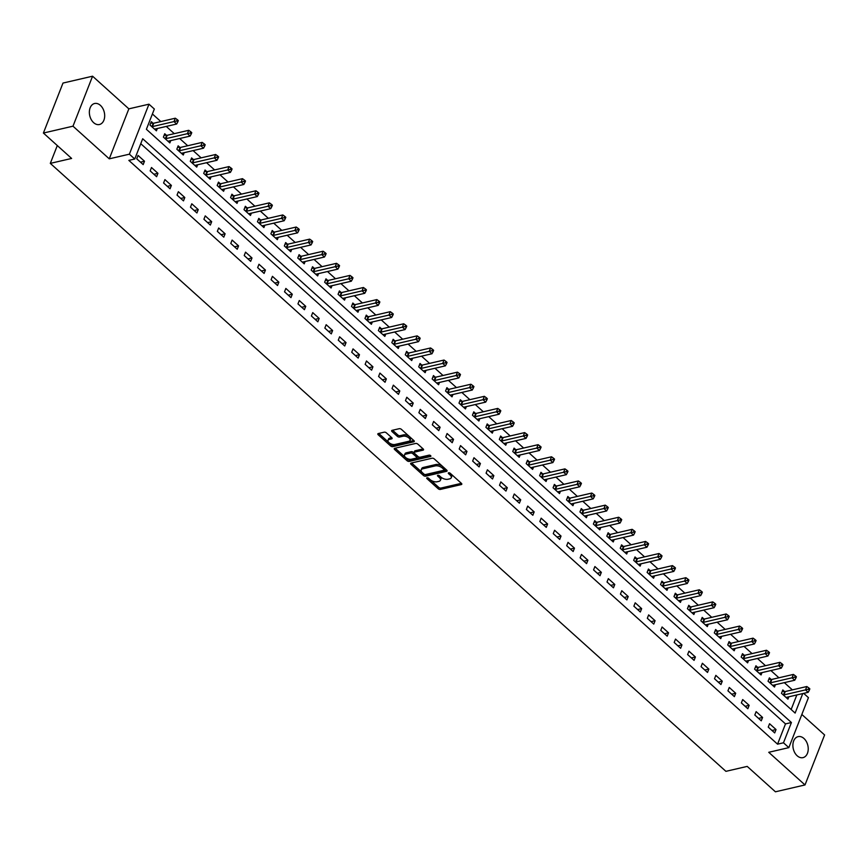 <?xml version="1.0" encoding="UTF-8"?>
<svg xmlns="http://www.w3.org/2000/svg" width="868" height="868" viewBox="0 0 868 868"><rect width="100%" height="100%" fill="white"/><g stroke="black" fill="none" stroke-linecap="round" stroke-linejoin="round"><path stroke-width="1.3" d="M427.056 477.801A1.161 0.586 -158.6 0 0 426.709 478.04A1.161 0.586 -158.6 0 0 426.98 478.648L438.188 488.738A1.649 0.835 -158.6 0 0 440.401 489.422L461.309 484.572A1.649 0.835 -158.6 0 0 461.798 484.225A1.649 0.835 -158.6 0 0 461.418 483.357L450.21 473.266A1.161 0.586 -158.6 0 0 448.658 472.789A1.161 0.586 -158.6 0 0 448.322 473.027A1.161 0.586 -158.6 0 0 448.582 473.646L450.036 474.948A5.295 2.68 -158.6 0 1 451.241 477.736A5.295 2.68 -158.6 0 1 449.689 478.854L447.953 479.255A5.295 2.68 -158.6 0 1 440.857 477.075L439.403 475.772A1.161 0.586 -158.6 0 0 437.852 475.295A1.161 0.586 -158.6 0 0 437.515 475.534A1.161 0.586 -158.6 0 0 437.776 476.141L439.23 477.454A5.295 2.68 -158.6 0 1 440.434 480.243A5.295 2.68 -158.6 0 1 438.893 481.349L437.146 481.751A5.295 2.68 -158.6 0 1 430.051 479.581L428.608 478.268A1.161 0.586 -158.6 0 0 427.056 477.801M93.635 122.659A10.774 7.465 77 0 0 99.451 124.515A10.774 7.465 77 0 0 104.67 116.453A10.774 7.465 77 0 0 100.406 105.364A10.774 7.465 77 0 0 94.59 103.509A10.774 7.465 77 0 0 89.371 111.581A10.774 7.465 77 0 0 93.635 122.659M797.171 755.778A10.774 7.465 77 0 0 802.998 757.634A10.774 7.465 77 0 0 808.216 749.561A10.774 7.465 77 0 0 803.952 738.484A10.774 7.465 77 0 0 798.126 736.628A10.774 7.465 77 0 0 792.907 744.69A10.774 7.465 77 0 0 797.171 755.778M386.39 432.861A1.649 0.835 -158.6 0 0 384.177 432.177L378.307 433.544A1.649 0.835 -158.6 0 0 377.83 433.891A1.649 0.835 -158.6 0 0 378.198 434.759L390.654 445.968A1.649 0.835 -158.6 0 0 392.868 446.64L413.776 441.801A1.649 0.835 -158.6 0 0 414.264 441.454A1.649 0.835 -158.6 0 0 413.884 440.575L401.439 429.378A1.649 0.835 -158.6 0 0 399.215 428.694L392.13 430.333A1.649 0.835 -158.6 0 0 391.652 430.68A1.649 0.835 -158.6 0 0 392.021 431.559L397.36 436.354A1.649 0.835 -158.6 0 0 399.573 437.027L403.088 436.213A4.427 2.246 -158.6 0 1 407.971 437.277A4.427 2.246 -158.6 0 1 410.021 440.369A4.427 2.246 -158.6 0 1 408.73 441.302L394.962 444.481A4.427 2.246 -158.6 0 1 390.079 443.429A4.427 2.246 -158.6 0 1 388.029 440.336A4.427 2.246 -158.6 0 1 389.32 439.403L391.609 438.872A1.649 0.835 -158.6 0 0 392.097 438.524A1.649 0.835 -158.6 0 0 391.718 437.656L386.39 432.861M43.4 133.043L62.995 83.057L92.572 76.2L72.988 126.185L43.4 133.043L71.621 158.443L50.311 163.379L725.908 771.337L747.207 766.401L775.428 791.8L805.005 784.943L768.733 752.296L788.849 747.63L783.479 742.791L777.554 744.169L128.844 160.385L134.757 159.018L129.375 154.178L148.971 104.193L154.341 109.021L146.399 129.289L795.121 713.073L802.77 693.575M72.988 126.185L109.26 158.833L129.375 154.178M411.128 463.067A1.649 0.835 -158.6 0 0 410.64 463.414A1.649 0.835 -158.6 0 0 411.02 464.293L423.465 475.49A1.649 0.835 -158.6 0 0 425.689 476.174L446.597 471.324A1.649 0.835 -158.6 0 0 447.074 470.977A1.649 0.835 -158.6 0 0 446.694 470.109L434.25 458.901A1.649 0.835 -158.6 0 0 432.036 458.228L411.128 463.067M407.059 460.724L394.614 449.526A1.649 0.835 -158.6 0 1 394.235 448.647A1.649 0.835 -158.6 0 1 394.712 448.3L415.62 443.461A1.649 0.835 -158.6 0 1 417.844 444.145L423.172 448.94L415.11 450.763A1.649 0.835 -158.6 0 0 414.633 451.11L414.101 452.467A1.649 0.835 -158.6 0 0 414.481 453.335L418.007 456.514A1.649 0.835 -158.6 0 0 420.231 457.197L429.052 455.157A1.161 0.586 -158.6 0 1 430.333 455.429A1.161 0.586 -158.6 0 1 430.875 456.243A1.161 0.586 -158.6 0 1 430.539 456.481L409.273 461.407A1.649 0.835 -158.6 0 1 407.059 460.724L407.591 459.378L395.168 448.203M423.432 449.223L423.063 450.156A1.649 0.835 -158.6 0 0 423.551 449.808A1.649 0.835 -158.6 0 0 423.172 448.94M423.063 450.156L414.589 452.119A1.649 0.835 -158.6 0 0 414.101 452.467M805.005 784.943L824.6 734.957L801.848 714.472M777.554 744.169L785.497 723.901L140.757 143.697M776.025 729.532L769.569 723.728L768.245 727.113L774.701 732.918L776.025 729.532L771.988 730.476M762.581 717.445L756.136 711.641L754.813 715.015L761.258 720.82L762.581 717.445L758.545 718.379M749.149 705.348L742.693 699.554L741.37 702.928L747.825 708.733L749.149 705.348L745.113 706.292M735.706 693.261L729.261 687.456L727.937 690.83L734.382 696.635L735.706 693.261L731.67 694.194M722.274 681.174L715.829 675.369L714.505 678.743L720.95 684.548L722.274 681.174L718.237 682.107M708.841 669.076L702.386 663.271L701.062 666.657L707.518 672.45L708.841 669.076L704.805 670.009M695.398 656.989L688.953 651.184L687.63 654.559L694.075 660.364L695.398 656.989L691.362 657.922M681.966 644.891L675.51 639.087L674.186 642.472L680.642 648.277L681.966 644.891L677.93 645.835M668.534 632.805L662.078 627L660.754 630.374L667.21 636.179L668.534 632.805L664.487 633.738M655.09 620.707L648.646 614.902L647.322 618.287L653.767 624.092L655.09 620.707L651.054 621.651M641.658 608.62L635.202 602.815L633.879 606.19L640.334 611.994L641.658 608.62L637.622 609.553M628.215 596.533L621.77 590.728L620.446 594.103L626.891 599.907L628.215 596.533L624.179 597.466M614.783 584.435L608.327 578.63L607.014 582.005L613.459 587.81L614.783 584.435L610.746 585.368M601.35 572.348L594.895 566.544L593.571 569.918L600.027 575.723L601.35 572.348L597.303 573.281M587.907 560.251L581.462 554.446L580.139 557.831L586.584 563.636L587.907 560.251L583.871 561.184M574.475 548.164L568.019 542.359L566.695 545.733L573.151 551.538L574.475 548.164L570.439 549.097M561.032 536.066L554.587 530.261L553.263 533.646L559.708 539.451L561.032 536.066L556.996 537.01M547.599 523.979L541.155 518.174L539.831 521.549L546.276 527.353L547.599 523.979L543.563 524.912M534.167 511.892L527.711 506.087L526.388 509.462L532.844 515.266L534.167 511.892L530.12 512.825M520.724 499.794L514.279 493.99L512.955 497.364L519.4 503.169L520.724 499.794L516.688 500.727M507.292 487.707L500.836 481.903L499.512 485.277L505.968 491.082L507.292 487.707L503.256 488.641M493.849 475.61L487.404 469.805L486.08 473.19L492.525 478.984L493.849 475.61L489.812 476.543M480.416 463.523L473.971 457.718L472.648 461.092L479.093 466.897L480.416 463.523L476.38 464.456M466.984 451.425L460.528 445.62L459.205 449.006L465.66 454.81L466.984 451.425L462.937 452.369M453.541 439.338L447.096 433.533L445.772 436.908L452.217 442.713L453.541 439.338L449.505 440.271M440.109 427.24L433.653 421.447L432.329 424.821L438.785 430.626L440.109 427.24L436.072 428.184M426.665 415.154L420.221 409.349L418.897 412.723L425.342 418.528L426.665 415.154L422.629 416.087M413.233 403.067L406.788 397.262L405.464 400.636L411.909 406.441L413.233 403.067L409.197 404M399.801 390.969L393.345 385.164L392.021 388.549L398.477 394.343L399.801 390.969L395.754 391.902M386.358 378.882L379.913 373.077L378.589 376.452L385.034 382.256L386.358 378.882L382.321 379.815M372.925 366.784L366.47 360.979L365.146 364.365L371.602 370.169L372.925 366.784L368.889 367.728M359.482 354.697L353.037 348.893L351.714 352.267L358.159 358.072L359.482 354.697L355.446 355.63M346.05 342.6L339.605 336.795L338.281 340.18L344.726 345.985L346.05 342.6L342.014 343.544M332.618 330.513L326.162 324.708L324.838 328.082L331.294 333.887L332.618 330.513L328.581 331.446M319.174 318.426L312.73 312.621L311.406 315.995L317.851 321.8L319.174 318.426L315.138 319.359M305.742 306.328L299.286 300.523L297.963 303.898L304.418 309.702L305.742 306.328L301.706 307.261M292.299 294.241L285.854 288.436L284.53 291.811L290.975 297.615L292.299 294.241L288.263 295.174M278.867 282.143L272.422 276.339L271.098 279.724L277.543 285.529L278.867 282.143L274.831 283.076M265.434 270.056L258.979 264.252L257.655 267.626L264.111 273.431L265.434 270.056L261.398 270.99M251.991 257.959L245.546 252.154L244.223 255.539L250.668 261.344L251.991 257.959L247.955 258.903M238.559 245.872L232.103 240.067L230.779 243.441L237.235 249.246L238.559 245.872L234.523 246.805M225.116 233.785L218.671 227.98L217.347 231.355L223.792 237.159L225.116 233.785L221.08 234.718M211.683 221.687L205.239 215.882L203.915 219.257L210.36 225.062L211.683 221.687L207.647 222.62M198.251 209.6L191.795 203.796L190.472 207.17L196.927 212.975L198.251 209.6L194.215 210.533M184.808 197.503L178.363 191.698L177.039 195.083L183.484 200.888L184.808 197.503L180.772 198.436M171.376 185.416L164.92 179.611L163.596 182.985L170.052 188.79L171.376 185.416L167.34 186.349M157.933 173.318L151.488 167.513L150.164 170.898L156.609 176.703L157.933 173.318L153.896 174.262M144.5 161.231L138.055 155.426L136.732 158.801L143.177 164.605L144.5 161.231L140.464 162.164M792.365 689.876L784.325 682.639M778.921 677.778L770.892 670.552M765.489 665.691L757.449 658.454M752.046 653.593L744.017 646.367M738.614 641.506L730.574 634.269M725.181 629.409L717.142 622.182M711.738 617.322L703.709 610.095M698.306 605.235L690.266 597.998M684.863 593.137L676.834 585.911M671.431 581.05L663.391 573.813M657.998 568.952L649.958 561.726M644.555 556.865L636.526 549.628M631.123 544.768L623.083 537.542M617.68 532.681L609.651 525.455M604.247 520.594L596.207 513.357M590.815 508.496L582.775 501.27M577.372 496.409L569.343 489.172M563.94 484.311L555.9 477.085M550.496 472.225L542.467 464.988M537.064 460.127L529.024 452.901M523.632 448.04L515.592 440.803M510.189 435.953L502.16 428.716M496.756 423.855L488.717 416.629M483.313 411.768L475.284 404.531M469.881 399.671L461.841 392.444M456.449 387.584L448.409 380.347M443.005 375.486L434.976 368.26M429.573 363.399L421.533 356.162M416.141 351.301L408.101 344.075M402.698 339.214L394.658 331.988M389.265 327.127L381.226 319.891M375.822 315.03L367.793 307.804M362.39 302.943L354.35 295.706M348.958 290.845L340.918 283.619M335.515 278.758L327.486 271.521M322.082 266.66L314.042 259.434M308.639 254.574L300.61 247.347M295.207 242.487L287.167 235.25M281.774 230.389L273.735 223.163M268.331 218.302L260.302 211.065M254.899 206.204L246.859 198.978M241.456 194.117L233.427 186.88M228.024 182.02L219.984 174.793M214.591 169.933L206.551 162.696M201.148 157.846L193.119 150.609M187.716 145.748L179.676 138.522M174.273 133.661L166.244 126.424M160.84 121.563L152.41 113.979M791.149 709.492L796.846 694.942M784.553 691.525L782.806 689.951L781.482 693.337L787.938 699.141L788.849 696.798M771.12 679.438L769.374 677.865L768.05 681.239L774.495 687.044L775.417 684.7M757.688 667.351L755.93 665.778L754.607 669.152L761.062 674.957L761.974 672.613M744.245 655.253L742.498 653.68L741.174 657.054L747.619 662.859L748.541 660.526M730.813 643.166L729.066 641.593L727.742 644.967L734.187 650.772L735.109 648.429M717.369 631.069L715.623 629.495L714.299 632.88L720.755 638.674L721.666 636.342M703.937 618.982L702.19 617.408L700.867 620.783L707.311 626.587L708.234 624.244M690.505 606.884L688.747 605.311L687.423 608.696L693.879 614.501L694.791 612.157M677.062 594.797L675.315 593.224L673.991 596.598L680.436 602.403L681.358 600.059M663.629 582.71L661.883 581.137L660.559 584.511L667.004 590.316L667.926 587.972M650.186 570.612L648.439 569.039L647.116 572.413L653.571 578.218L654.483 575.885M636.754 558.525L635.007 556.952L633.683 560.327L640.128 566.131L641.051 563.788M623.322 546.428L621.564 544.854L620.24 548.24L626.696 554.034L627.607 551.701M609.879 534.341L608.132 532.768L606.808 536.142L613.253 541.947L614.175 539.603M596.446 522.243L594.699 520.67L593.376 524.055L599.821 529.86L600.743 527.516M583.003 510.156L581.256 508.583L579.933 511.957L586.388 517.762L587.3 515.418M569.571 498.069L567.824 496.485L566.5 499.87L572.945 505.675L573.867 503.331M556.138 485.971L554.381 484.398L553.057 487.773L559.513 493.577L560.424 491.234M542.695 473.885L540.948 472.311L539.625 475.686L546.081 481.49L546.992 479.147M529.263 461.787L527.516 460.214L526.192 463.588L532.637 469.393L533.56 467.06M515.82 449.7L514.073 448.127L512.749 451.501L519.205 457.306L520.116 454.962M502.388 437.602L500.641 436.029L499.317 439.414L505.762 445.219L506.684 442.875M488.955 425.515L487.208 423.942L485.885 427.316L492.33 433.121L493.252 430.778M475.512 413.418L473.765 411.844L472.442 415.229L478.897 421.034L479.809 418.691M462.08 401.331L460.333 399.757L459.009 403.132L465.454 408.936L466.376 406.593M448.637 389.244L446.89 387.671L445.566 391.045L452.022 396.85L452.933 394.506M435.204 377.146L433.457 375.573L432.134 378.947L438.579 384.752L439.501 382.419M421.772 365.059L420.025 363.486L418.701 366.86L425.146 372.665L426.069 370.321M408.329 352.961L406.582 351.388L405.258 354.773L411.714 360.567L412.625 358.234M394.897 340.874L393.15 339.301L391.826 342.676L398.271 348.48L399.193 346.137M381.453 328.777L379.707 327.203L378.383 330.589L384.839 336.393L385.75 334.05M368.021 316.69L366.274 315.117L364.951 318.491L371.396 324.296L372.318 321.952M354.589 304.603L352.842 303.03L351.518 306.404L357.963 312.209L358.885 309.865M341.146 292.505L339.399 290.932L338.075 294.306L344.531 300.111L345.442 297.778M327.713 280.418L325.967 278.845L324.643 282.219L331.088 288.024L332.01 285.68M314.281 268.32L312.523 266.747L311.2 270.132L317.655 275.926L318.567 273.594M300.838 256.234L299.091 254.66L297.767 258.035L304.212 263.839L305.135 261.496M287.406 244.136L285.659 242.563L284.335 245.948L290.78 251.753L291.702 249.409M273.962 232.049L272.216 230.476L270.892 233.85L277.348 239.655L278.259 237.311M260.53 219.962L258.783 218.378L257.46 221.763L263.905 227.568L264.827 225.224M247.098 207.864L245.34 206.291L244.017 209.665L250.472 215.47L251.384 213.127M233.655 195.777L231.908 194.204L230.584 197.578L237.029 203.383L237.951 201.04M220.222 183.68L218.476 182.106L217.152 185.481L223.597 191.286L224.519 188.953M206.779 171.593L205.032 170.019L203.709 173.394L210.164 179.199L211.076 176.855M193.347 159.495L191.6 157.922L190.276 161.307L196.721 167.112L197.644 164.768M179.915 147.408L178.157 145.835L176.833 149.209L183.289 155.014L184.2 152.67M166.472 135.31L164.725 133.737L163.401 137.122L169.846 142.927L170.768 140.583M153.039 123.223L151.292 121.65L149.969 125.025L156.414 130.829L157.336 128.486M57.299 145.553L50.311 163.379M109.26 158.833L128.855 108.847L92.572 76.2M128.855 108.847L148.971 104.193M803.681 693.358L808.433 697.644L788.849 747.63M783.479 742.791L791.421 722.534L142.699 138.75L134.757 159.018M785.497 723.901L791.421 722.534M440.434 480.243L440.966 478.897A5.295 2.68 -158.6 0 0 439.761 476.098L439.23 477.454M451.241 477.736L451.772 476.391A5.295 2.68 -158.6 0 0 450.557 473.602L450.036 474.948M428.466 478.17L438.72 487.382A1.649 0.835 -158.6 0 0 440.933 488.066L461.385 483.324M411.573 462.969L423.996 474.145A1.649 0.835 -158.6 0 0 426.21 474.818L446.673 470.087M423.931 474.069A1.161 0.586 -158.6 0 0 425.483 474.546L443.841 470.293A1.161 0.586 -158.6 0 0 444.177 470.055A1.161 0.586 -158.6 0 0 443.917 469.447L442.387 468.069A5.295 2.68 -158.6 0 0 435.291 465.888L422.749 468.796A5.295 2.68 -158.6 0 0 421.197 469.903A5.295 2.68 -158.6 0 0 422.401 472.691L423.931 474.069M444.373 468.948A1.161 0.586 -158.6 0 0 444.709 468.698A1.161 0.586 -158.6 0 0 444.438 468.091L443.917 469.447M421.197 469.903L421.729 468.557A5.295 2.68 -158.6 0 1 423.269 467.44L435.823 464.532A5.295 2.68 -158.6 0 1 442.908 466.713L444.438 468.091M430.17 455.342L409.804 460.062L409.273 461.407M405.79 454.159A4.427 2.246 -158.6 0 0 404.488 455.082A4.427 2.246 -158.6 0 0 406.539 458.174A4.427 2.246 -158.6 0 0 411.432 459.237L416.282 458.109A1.649 0.835 -158.6 0 0 416.759 457.772A1.649 0.835 -158.6 0 0 416.39 456.894L412.853 453.714A1.649 0.835 -158.6 0 0 410.64 453.031L405.79 454.159L406.311 452.803A4.427 2.246 -158.6 0 0 405.02 453.736L404.488 455.082M416.814 456.763A1.649 0.835 -158.6 0 0 417.291 456.416A1.649 0.835 -158.6 0 0 416.911 455.548L416.39 456.894M406.311 452.803L411.161 451.685A1.649 0.835 -158.6 0 1 413.385 452.358L416.911 455.548M407.591 459.378A1.649 0.835 -158.6 0 0 409.804 460.062M388.029 440.336L388.56 438.98A4.427 2.246 -158.6 0 1 389.851 438.058L391.696 437.624M410.021 440.369L410.553 439.024A4.427 2.246 -158.6 0 0 408.502 435.931A4.427 2.246 -158.6 0 0 403.609 434.868L403.088 436.213M392.586 430.235L397.88 434.998A1.649 0.835 -158.6 0 0 400.105 435.682L403.609 434.868M378.763 433.436L391.186 444.611A1.649 0.835 -158.6 0 0 393.399 445.295L413.852 440.553M786.18 697.568L786.278 697.481A1.682 0.857 21.4 0 1 786.647 697.308L808.184 692.317L805.493 689.897L806.817 686.523L785.28 691.514A1.682 0.857 21.4 0 1 784.759 691.546L782.252 691.362M808.238 689.257L809.312 690.223L809.844 688.866L808.77 687.901L808.238 689.257L783.956 694.888A1.682 0.857 21.4 0 1 783.435 694.921L783.229 694.91M809.312 690.223L808.184 692.317M806.817 686.523L808.77 687.901M772.748 685.47L772.845 685.384A1.682 0.857 21.4 0 1 773.204 685.221L794.741 680.23L792.061 677.81L793.385 674.425L771.847 679.416A1.682 0.857 21.4 0 1 771.326 679.449L768.82 679.275M794.795 677.159L795.88 678.125L796.401 676.78L795.327 675.814L794.795 677.159L770.524 682.801A1.682 0.857 21.4 0 1 770.003 682.834L769.797 682.812M795.88 678.125L794.741 680.23M793.385 674.425L795.327 675.814M759.316 673.384L759.402 673.297A1.682 0.857 21.4 0 1 759.771 673.123L781.308 668.132L778.618 665.713L779.941 662.338L758.404 667.329A1.682 0.857 21.4 0 1 757.883 667.362L755.377 667.177M781.363 665.072L782.437 666.038L782.969 664.693L781.894 663.716L781.363 665.072L757.08 670.704A1.682 0.857 21.4 0 1 756.56 670.736L756.364 670.725M782.437 666.038L781.308 668.132M779.941 662.338L781.894 663.716M745.872 661.286L745.97 661.21A1.682 0.857 21.4 0 1 746.339 661.036L767.876 656.045L765.185 653.626L766.509 650.251L744.972 655.242A1.682 0.857 21.4 0 1 744.451 655.275L741.945 655.09M767.93 652.975L769.005 653.951L769.536 652.595L768.451 651.629L767.93 652.975L743.648 658.617A1.682 0.857 21.4 0 1 743.127 658.649L742.921 658.628M769.005 653.951L767.876 656.045M766.509 650.251L768.451 651.629M732.44 649.199L732.538 649.112A1.682 0.857 21.4 0 1 732.896 648.938L754.433 643.947L751.753 641.528L753.077 638.154L731.54 643.145A1.682 0.857 21.4 0 1 731.019 643.177L728.512 643.004M754.487 640.888L755.561 641.853L756.093 640.508L755.019 639.542L754.487 640.888L730.216 646.519A1.682 0.857 21.4 0 1 729.695 646.551L729.489 646.541M755.561 641.853L754.433 643.947M753.077 638.154L755.019 639.542M718.997 637.101L719.095 637.025A1.682 0.857 21.4 0 1 719.463 636.852L741.001 631.861L738.31 629.441L739.634 626.067L718.096 631.058A1.682 0.857 21.4 0 1 717.576 631.09L715.069 630.906M741.055 628.801L742.129 629.767L742.661 628.41L741.587 627.445L741.055 628.801L716.773 634.432A1.682 0.857 21.4 0 1 716.252 634.465L716.046 634.454M742.129 629.767L741.001 631.861M739.634 626.067L741.587 627.445M705.565 625.014L705.662 624.927A1.682 0.857 21.4 0 1 706.02 624.754L727.558 619.763L724.878 617.354L726.201 613.969L704.664 618.96A1.682 0.857 21.4 0 1 704.143 618.992L701.637 618.819M727.612 616.703L728.697 617.669L729.218 616.323L728.144 615.358L727.612 616.703L703.34 622.345A1.682 0.857 21.4 0 1 702.82 622.367L702.613 622.356M728.697 617.669L727.558 619.763M726.201 613.969L728.144 615.358M692.132 612.927L692.219 612.841A1.682 0.857 21.4 0 1 692.588 612.667L714.125 607.676L711.435 605.256L712.758 601.882L691.221 606.873A1.682 0.857 21.4 0 1 690.7 606.906L688.205 606.721M714.18 604.616L715.254 605.582L715.785 604.226L714.711 603.26L714.18 604.616L689.897 610.247A1.682 0.857 21.4 0 1 689.376 610.28L689.181 610.269M715.254 605.582L714.125 607.676M712.758 601.882L714.711 603.26M678.689 600.83L678.787 600.743A1.682 0.857 21.4 0 1 679.156 600.58L700.693 595.589L698.002 593.17L699.326 589.784L677.789 594.775A1.682 0.857 21.4 0 1 677.268 594.808L674.761 594.634M700.747 592.519L701.821 593.484L702.353 592.139L701.268 591.173L700.747 592.519L676.465 598.16A1.682 0.857 21.4 0 1 675.944 598.193L675.738 598.171M701.821 593.484L700.693 595.589M699.326 589.784L701.268 591.173M665.257 588.743L665.355 588.656A1.682 0.857 21.4 0 1 665.713 588.482L687.25 583.491L684.57 581.072L685.894 577.697L664.356 582.688A1.682 0.857 21.4 0 1 663.836 582.721L661.329 582.536M687.304 580.432L688.378 581.397L688.91 580.041L687.836 579.075L687.304 580.432L663.033 586.063A1.682 0.857 21.4 0 1 662.512 586.095L662.306 586.084M688.378 581.397L687.25 583.491M685.894 577.697L687.836 579.075M651.825 576.645L651.911 576.569A1.682 0.857 21.4 0 1 652.28 576.395L673.818 571.404L671.127 568.985L672.45 565.61L650.913 570.591A1.682 0.857 21.4 0 1 650.392 570.623L647.886 570.45M673.872 568.334L674.946 569.31L675.478 567.954L674.403 566.988L673.872 568.334L649.59 573.976A1.682 0.857 21.4 0 1 649.069 574.008L648.863 573.987M674.946 569.31L673.818 571.404M672.45 565.61L674.403 566.988M638.381 564.558L638.479 564.471A1.682 0.857 21.4 0 1 638.837 564.298L660.374 559.307L657.694 556.887L659.018 553.513L637.481 558.504A1.682 0.857 21.4 0 1 636.96 558.536L634.454 558.363M660.429 556.247L661.514 557.213L662.034 555.867L660.96 554.891L660.429 556.247L636.157 561.878A1.682 0.857 21.4 0 1 635.636 561.911L635.43 561.9M661.514 557.213L660.374 559.307M659.018 553.513L660.96 554.891M624.949 552.46L625.036 552.384A1.682 0.857 21.4 0 1 625.405 552.211L646.942 547.22L644.251 544.8L645.575 541.426L624.038 546.417A1.682 0.857 21.4 0 1 623.517 546.449L621.021 546.265M646.996 544.16L648.07 545.126L648.602 543.769L647.528 542.804L646.996 544.16L622.714 549.791A1.682 0.857 21.4 0 1 622.193 549.824L621.998 549.813M648.07 545.126L646.942 547.22M645.575 541.426L647.528 542.804M611.506 540.373L611.604 540.287A1.682 0.857 21.4 0 1 611.973 540.113L633.51 535.122L630.819 532.713L632.143 529.328L610.605 534.319A1.682 0.857 21.4 0 1 610.085 534.352L607.578 534.178M633.564 532.062L634.638 533.028L635.17 531.683L634.085 530.717L633.564 532.062L609.282 537.693A1.682 0.857 21.4 0 1 608.761 537.726L608.555 537.715M634.638 533.028L633.51 535.122M632.143 529.328L634.085 530.717M598.074 528.286L598.171 528.2A1.682 0.857 21.4 0 1 598.529 528.026L620.067 523.035L617.387 520.616L618.71 517.241L597.173 522.232A1.682 0.857 21.4 0 1 596.652 522.265L594.146 522.08M620.121 519.975L621.195 520.941L621.727 519.585L620.653 518.619L620.121 519.975L595.849 525.607A1.682 0.857 21.4 0 1 595.329 525.639L595.122 525.628M621.195 520.941L620.067 523.035M618.71 517.241L620.653 518.619M584.641 516.189L584.728 516.102A1.682 0.857 21.4 0 1 585.097 515.928L606.634 510.948L603.944 508.529L605.267 505.143L583.73 510.134A1.682 0.857 21.4 0 1 583.209 510.167L580.703 509.993M606.689 507.878L607.763 508.843L608.294 507.498L607.22 506.532L606.689 507.878L582.406 513.52A1.682 0.857 21.4 0 1 581.885 513.552L581.679 513.53M607.763 508.843L606.634 510.948M605.267 505.143L607.22 506.532M571.198 504.102L571.296 504.015A1.682 0.857 21.4 0 1 571.654 503.841L593.191 498.85L590.511 496.431L591.835 493.057L570.298 498.048A1.682 0.857 21.4 0 1 569.777 498.08L567.271 497.896M593.245 495.791L594.33 496.756L594.851 495.4L593.777 494.434L593.245 495.791L568.974 501.422A1.682 0.857 21.4 0 1 568.453 501.454L568.247 501.444M594.33 496.756L593.191 498.85M591.835 493.057L593.777 494.434M557.766 492.004L557.864 491.917A1.682 0.857 21.4 0 1 558.222 491.755L579.759 486.764L577.068 484.344L578.392 480.959L556.855 485.95A1.682 0.857 21.4 0 1 556.345 485.982L553.838 485.809M579.813 483.693L580.887 484.669L581.419 483.313L580.345 482.348L579.813 483.693L555.531 489.335A1.682 0.857 21.4 0 1 555.021 489.368L554.815 489.346M580.887 484.669L579.759 486.764M578.392 480.959L580.345 482.348M544.323 479.917L544.42 479.83A1.682 0.857 21.4 0 1 544.789 479.657L566.327 474.666L563.636 472.246L564.96 468.872L543.422 473.863A1.682 0.857 21.4 0 1 542.901 473.895L540.395 473.722M566.381 471.606L567.455 472.572L567.987 471.226L566.913 470.25L566.381 471.606L542.099 477.237A1.682 0.857 21.4 0 1 541.578 477.27L541.372 477.259M567.455 472.572L566.327 474.666M564.96 468.872L566.913 470.25M530.89 467.819L530.988 467.743A1.682 0.857 21.4 0 1 531.346 467.57L552.883 462.579L550.203 460.159L551.527 456.785L529.99 461.776A1.682 0.857 21.4 0 1 529.469 461.809L526.963 461.624M552.938 459.519L554.012 460.485L554.543 459.129L553.469 458.163L552.938 459.519L528.666 465.15A1.682 0.857 21.4 0 1 528.145 465.183L527.939 465.172M554.012 460.485L552.883 462.579M551.527 456.785L553.469 458.163M517.458 455.733L517.545 455.646A1.682 0.857 21.4 0 1 517.914 455.472L539.451 450.481L536.76 448.062L538.084 444.687L516.547 449.678A1.682 0.857 21.4 0 1 516.026 449.711L513.52 449.537M539.505 447.421L540.58 448.387L541.111 447.042L540.037 446.076L539.505 447.421L515.223 453.053A1.682 0.857 21.4 0 1 514.702 453.085L514.496 453.074M540.58 448.387L539.451 450.481M538.084 444.687L540.037 446.076M504.015 443.646L504.113 443.559A1.682 0.857 21.4 0 1 504.471 443.385L526.019 438.394L523.328 435.975L524.652 432.6L503.114 437.591A1.682 0.857 21.4 0 1 502.594 437.624L500.087 437.439M526.073 435.335L527.147 436.3L527.668 434.944L526.594 433.978L526.073 435.335L501.791 440.966A1.682 0.857 21.4 0 1 501.27 440.998L501.064 440.987M527.147 436.3L526.019 438.394M524.652 432.6L526.594 433.978M490.583 431.548L490.68 431.461A1.682 0.857 21.4 0 1 491.038 431.287L512.576 426.296L509.885 423.888L511.209 420.503L489.671 425.494A1.682 0.857 21.4 0 1 489.161 425.526L486.655 425.353M512.63 423.237L513.704 424.202L514.236 422.857L513.162 421.891L512.63 423.237L488.348 428.879A1.682 0.857 21.4 0 1 487.838 428.911L487.632 428.89M513.704 424.202L512.576 426.296M511.209 420.503L513.162 421.891M477.14 419.461L477.237 419.374A1.682 0.857 21.4 0 1 477.606 419.201L499.143 414.21L496.453 411.79L497.776 408.416L476.239 413.407A1.682 0.857 21.4 0 1 475.718 413.439L473.212 413.255M499.198 411.15L500.272 412.116L500.803 410.759L499.729 409.794L499.198 411.15L474.915 416.781A1.682 0.857 21.4 0 1 474.395 416.814L474.188 416.803M500.272 412.116L499.143 414.21M497.776 408.416L499.729 409.794M463.707 407.363L463.805 407.276A1.682 0.857 21.4 0 1 464.163 407.114L485.7 402.123L483.02 399.703L484.344 396.318L462.807 401.309A1.682 0.857 21.4 0 1 462.286 401.341L459.78 401.168M485.754 399.052L486.829 400.029L487.36 398.672L486.286 397.707L485.754 399.052L461.483 404.694A1.682 0.857 21.4 0 1 460.962 404.727L460.756 404.705M486.829 400.029L485.7 402.123M484.344 396.318L486.286 397.707M450.275 395.276L450.362 395.19A1.682 0.857 21.4 0 1 450.731 395.016L472.268 390.025L469.577 387.605L470.901 384.231L449.364 389.222A1.682 0.857 21.4 0 1 448.843 389.255L446.336 389.081M472.322 386.965L473.396 387.931L473.928 386.586L472.854 385.609L472.322 386.965L448.04 392.596A1.682 0.857 21.4 0 1 447.519 392.629L447.313 392.618M473.396 387.931L472.268 390.025M470.901 384.231L472.854 385.609M436.832 383.179L436.929 383.103A1.682 0.857 21.4 0 1 437.298 382.929L458.836 377.938L456.145 375.519L457.469 372.144L435.931 377.135A1.682 0.857 21.4 0 1 435.411 377.168L432.904 376.983M458.89 374.868L459.964 375.844L460.485 374.488L459.411 373.522L458.89 374.868L434.608 380.51A1.682 0.857 21.4 0 1 434.087 380.542L433.881 380.52M459.964 375.844L458.836 377.938M457.469 372.144L459.411 373.522M423.4 371.092L423.497 371.005A1.682 0.857 21.4 0 1 423.855 370.831L445.392 365.84L442.702 363.421L444.025 360.046L422.488 365.037A1.682 0.857 21.4 0 1 421.978 365.07L419.472 364.896M445.447 362.781L446.521 363.746L447.053 362.401L445.978 361.435L445.447 362.781L421.164 368.412A1.682 0.857 21.4 0 1 420.654 368.444L420.448 368.433M446.521 363.746L445.392 365.84M444.025 360.046L445.978 361.435M409.956 358.994L410.054 358.918A1.682 0.857 21.4 0 1 410.423 358.744L431.96 353.753L429.269 351.334L430.593 347.959L409.056 352.95A1.682 0.857 21.4 0 1 408.535 352.983L406.029 352.799M432.014 350.694L433.089 351.659L433.62 350.303L432.546 349.337L432.014 350.694L407.732 356.325A1.682 0.857 21.4 0 1 407.211 356.357L407.005 356.347M433.089 351.659L431.96 353.753M430.593 347.959L432.546 349.337M396.524 346.907L396.622 346.82A1.682 0.857 21.4 0 1 396.98 346.647L418.517 341.656L415.837 339.247L417.161 335.862L395.624 340.853A1.682 0.857 21.4 0 1 395.103 340.885L392.596 340.712M418.571 338.596L419.645 339.562L420.177 338.216L419.103 337.251L418.571 338.596L394.3 344.238A1.682 0.857 21.4 0 1 393.779 344.271L393.573 344.249M419.645 339.562L418.517 341.656M417.161 335.862L419.103 337.251M383.092 334.82L383.179 334.733A1.682 0.857 21.4 0 1 383.548 334.56L405.085 329.569L402.394 327.149L403.718 323.775L382.18 328.766A1.682 0.857 21.4 0 1 381.66 328.798L379.153 328.614M405.139 326.509L406.213 327.475L406.745 326.118L405.671 325.153L405.139 326.509L380.857 332.14A1.682 0.857 21.4 0 1 380.336 332.173L380.141 332.162M406.213 327.475L405.085 329.569M403.718 323.775L405.671 325.153M369.649 322.722L369.746 322.636A1.682 0.857 21.4 0 1 370.115 322.473L391.652 317.482L388.962 315.062L390.285 311.677L368.748 316.668A1.682 0.857 21.4 0 1 368.227 316.701L365.721 316.527M391.707 314.411L392.781 315.377L393.302 314.032L392.227 313.066L391.707 314.411L367.424 320.053A1.682 0.857 21.4 0 1 366.904 320.086L366.697 320.064M392.781 315.377L391.652 317.482M390.285 311.677L392.227 313.066M356.216 310.635L356.314 310.549A1.682 0.857 21.4 0 1 356.672 310.375L378.209 305.384L375.519 302.965L376.842 299.59L355.305 304.581A1.682 0.857 21.4 0 1 354.795 304.614L352.289 304.429M378.264 302.324L379.338 303.29L379.869 301.945L378.795 300.968L378.264 302.324L353.981 307.956A1.682 0.857 21.4 0 1 353.471 307.988L353.265 307.977M379.338 303.29L378.209 305.384M376.842 299.59L378.795 300.968M342.773 298.538L342.871 298.462A1.682 0.857 21.4 0 1 343.24 298.288L364.777 293.297L362.086 290.878L363.41 287.503L341.873 292.483A1.682 0.857 21.4 0 1 341.352 292.516L338.846 292.342M364.831 290.227L365.905 291.203L366.437 289.847L365.363 288.881L364.831 290.227L340.549 295.869A1.682 0.857 21.4 0 1 340.028 295.901L339.822 295.879M365.905 291.203L364.777 293.297M363.41 287.503L365.363 288.881M329.341 286.451L329.439 286.364A1.682 0.857 21.4 0 1 329.797 286.19L351.334 281.199L348.654 278.78L349.978 275.406L328.44 280.397A1.682 0.857 21.4 0 1 327.92 280.429L325.413 280.255M351.388 278.14L352.462 279.105L352.994 277.76L351.92 276.784L351.388 278.14L327.117 283.771A1.682 0.857 21.4 0 1 326.596 283.803L326.39 283.793M352.462 279.105L351.334 281.199M349.978 275.406L351.92 276.784M315.909 274.353L315.995 274.277A1.682 0.857 21.4 0 1 316.364 274.104L337.902 269.113L335.211 266.693L336.534 263.319L314.997 268.31A1.682 0.857 21.4 0 1 314.476 268.342L311.97 268.158M337.956 266.053L339.03 267.018L339.562 265.662L338.487 264.697L337.956 266.053L313.673 271.684A1.682 0.857 21.4 0 1 313.153 271.717L312.957 271.706M339.03 267.018L337.902 269.113M336.534 263.319L338.487 264.697M302.465 262.266L302.563 262.179A1.682 0.857 21.4 0 1 302.932 262.006L324.469 257.015L321.778 254.606L323.102 251.221L301.565 256.212A1.682 0.857 21.4 0 1 301.044 256.244L298.538 256.071M324.524 253.955L325.598 254.921L326.118 253.575L325.044 252.61L324.524 253.955L300.241 259.586A1.682 0.857 21.4 0 1 299.72 259.619L299.514 259.608M325.598 254.921L324.469 257.015M323.102 251.221L325.044 252.61M289.033 250.179L289.131 250.093A1.682 0.857 21.4 0 1 289.489 249.919L311.026 244.928L308.346 242.508L309.67 239.134L288.122 244.125A1.682 0.857 21.4 0 1 287.612 244.158L285.105 243.973M311.08 241.868L312.154 242.834L312.686 241.478L311.612 240.512L311.08 241.868L286.798 247.499A1.682 0.857 21.4 0 1 286.288 247.532L286.082 247.521M312.154 242.834L311.026 244.928M309.67 239.134L311.612 240.512M275.59 238.082L275.688 237.995A1.682 0.857 21.4 0 1 276.057 237.821L297.594 232.841L294.903 230.421L296.227 227.036L274.689 232.027A1.682 0.857 21.4 0 1 274.169 232.06L271.662 231.886M297.648 229.77L298.722 230.736L299.254 229.391L298.18 228.425L297.648 229.77L273.366 235.412A1.682 0.857 21.4 0 1 272.845 235.445L272.639 235.423M298.722 230.736L297.594 232.841M296.227 227.036L298.18 228.425M262.158 225.995L262.255 225.908A1.682 0.857 21.4 0 1 262.613 225.734L284.151 220.743L281.471 218.324L282.794 214.949L261.257 219.94A1.682 0.857 21.4 0 1 260.736 219.973L258.23 219.788M284.205 217.684L285.279 218.649L285.811 217.293L284.737 216.327L284.205 217.684L259.933 223.315A1.682 0.857 21.4 0 1 259.413 223.347L259.207 223.336M285.279 218.649L284.151 220.743M282.794 214.949L284.737 216.327M248.725 213.897L248.812 213.821A1.682 0.857 21.4 0 1 249.181 213.647L270.718 208.656L268.028 206.237L269.351 202.852L247.814 207.843A1.682 0.857 21.4 0 1 247.293 207.875L244.787 207.702M270.773 205.586L271.847 206.562L272.378 205.206L271.304 204.24L270.773 205.586L246.49 211.228A1.682 0.857 21.4 0 1 245.969 211.26L245.774 211.239M271.847 206.562L270.718 208.656M269.351 202.852L271.304 204.24M235.282 201.81L235.38 201.723A1.682 0.857 21.4 0 1 235.749 201.55L257.286 196.559L254.595 194.139L255.919 190.765L234.382 195.756A1.682 0.857 21.4 0 1 233.861 195.788L231.355 195.615M257.34 193.499L258.414 194.465L258.935 193.119L257.861 192.143L257.34 193.499L233.058 199.13A1.682 0.857 21.4 0 1 232.537 199.163L232.331 199.152M258.414 194.465L257.286 196.559M255.919 190.765L257.861 192.143M221.85 189.712L221.948 189.636A1.682 0.857 21.4 0 1 222.306 189.463L243.843 184.472L241.163 182.052L242.487 178.678L220.939 183.669A1.682 0.857 21.4 0 1 220.429 183.701L217.922 183.517M243.897 181.412L244.971 182.378L245.503 181.021L244.429 180.056L243.897 181.412L219.626 187.043A1.682 0.857 21.4 0 1 219.105 187.076L218.899 187.065M244.971 182.378L243.843 184.472M242.487 178.678L244.429 180.056M208.407 177.625L208.504 177.539A1.682 0.857 21.4 0 1 208.873 177.365L230.411 172.374L227.72 169.954L229.043 166.58L207.506 171.571A1.682 0.857 21.4 0 1 206.985 171.604L204.479 171.43M230.465 169.314L231.539 170.28L232.071 168.934L230.996 167.969L230.465 169.314L206.183 174.945A1.682 0.857 21.4 0 1 205.662 174.978L205.456 174.967M231.539 170.28L230.411 172.374M229.043 166.58L230.996 167.969M194.974 165.538L195.072 165.452A1.682 0.857 21.4 0 1 195.43 165.278L216.967 160.287L214.287 157.868L215.611 154.493L194.074 159.484A1.682 0.857 21.4 0 1 193.553 159.517L191.047 159.332M217.022 157.227L218.096 158.193L218.627 156.837L217.553 155.871L217.022 157.227L192.75 162.858A1.682 0.857 21.4 0 1 192.229 162.891L192.023 162.88M218.096 158.193L216.967 160.287M215.611 154.493L217.553 155.871M181.542 153.441L181.629 153.354A1.682 0.857 21.4 0 1 181.998 153.18L203.535 148.189L200.844 145.781L202.168 142.395L180.631 147.386A1.682 0.857 21.4 0 1 180.11 147.419L177.604 147.245M203.589 145.13L204.664 146.095L205.195 144.75L204.121 143.784L203.589 145.13L179.307 150.772A1.682 0.857 21.4 0 1 178.786 150.804L178.591 150.782M204.664 146.095L203.535 148.189M202.168 142.395L204.121 143.784M168.099 141.354L168.197 141.267A1.682 0.857 21.4 0 1 168.566 141.093L190.103 136.102L187.412 133.683L188.736 130.308L167.198 135.299A1.682 0.857 21.4 0 1 166.678 135.332L164.171 135.148M190.157 133.043L191.231 134.008L191.763 132.652L190.678 131.686L190.157 133.043L165.875 138.674A1.682 0.857 21.4 0 1 165.354 138.706L165.148 138.696M191.231 134.008L190.103 136.102M188.736 130.308L190.678 131.686M154.667 129.256L154.764 129.169A1.682 0.857 21.4 0 1 155.122 129.006L176.66 124.015L173.98 121.596L175.303 118.211L153.766 123.202A1.682 0.857 21.4 0 1 153.245 123.234L150.739 123.061M176.714 120.945L177.788 121.921L178.32 120.565L177.246 119.6L176.714 120.945L152.442 126.587A1.682 0.857 21.4 0 1 151.922 126.62L151.716 126.598M177.788 121.921L176.66 124.015M175.303 118.211L177.246 119.6M427.316 477.769L426.98 478.648M448.93 472.767L448.582 473.646M438.123 475.263L437.776 476.141M461.678 483.65L461.309 484.572M440.933 488.066L440.401 489.422M438.72 487.382L438.188 488.738M446.955 470.402L446.597 471.324M426.21 474.818L425.689 476.174M423.996 474.145L423.465 475.49M411.53 462.98L411.02 464.293M442.908 466.713L442.387 468.069M435.823 464.532L435.291 465.888M423.269 467.44L422.749 468.796M395.124 448.214L394.614 449.526M415.11 450.763L414.589 452.119M430.788 455.83L430.539 456.481M413.385 452.358L412.853 453.714M411.161 451.685L410.64 453.031M391.978 437.949L391.609 438.872M389.851 438.058L389.32 439.403M400.105 435.682L399.573 437.027M397.88 434.998L397.36 436.354M392.542 430.246L392.021 431.559M414.144 440.868L413.776 441.801M393.399 445.295L392.868 446.64M391.186 444.611L390.654 445.968M378.719 433.447L378.198 434.759M785.28 691.514L783.956 694.888M784.759 691.546L783.435 694.921M771.847 679.416L770.524 682.801M771.326 679.449L770.003 682.834M758.404 667.329L757.08 670.704M757.883 667.362L756.56 670.736M744.972 655.242L743.648 658.617M744.451 655.275L743.127 658.649M731.54 643.145L730.216 646.519M731.019 643.177L729.695 646.551M718.096 631.058L716.773 634.432M717.576 631.09L716.252 634.465M704.664 618.96L703.34 622.345M704.143 618.992L702.82 622.367M691.221 606.873L689.897 610.247M690.7 606.906L689.376 610.28M677.789 594.775L676.465 598.16M677.268 594.808L675.944 598.193M664.356 582.688L663.033 586.063M663.836 582.721L662.512 586.095M650.913 570.591L649.59 573.976M650.392 570.623L649.069 574.008M637.481 558.504L636.157 561.878M636.96 558.536L635.636 561.911M624.038 546.417L622.714 549.791M623.517 546.449L622.193 549.824M610.605 534.319L609.282 537.693M610.085 534.352L608.761 537.726M597.173 522.232L595.849 525.607M596.652 522.265L595.329 525.639M583.73 510.134L582.406 513.52M583.209 510.167L581.885 513.552M570.298 498.048L568.974 501.422M569.777 498.08L568.453 501.454M556.855 485.95L555.531 489.335M556.345 485.982L555.021 489.368M543.422 473.863L542.099 477.237M542.901 473.895L541.578 477.27M529.99 461.776L528.666 465.15M529.469 461.809L528.145 465.183M516.547 449.678L515.223 453.053M516.026 449.711L514.702 453.085M503.114 437.591L501.791 440.966M502.594 437.624L501.27 440.998M489.671 425.494L488.348 428.879M489.161 425.526L487.838 428.911M476.239 413.407L474.915 416.781M475.718 413.439L474.395 416.814M462.807 401.309L461.483 404.694M462.286 401.341L460.962 404.727M449.364 389.222L448.04 392.596M448.843 389.255L447.519 392.629M435.931 377.135L434.608 380.51M435.411 377.168L434.087 380.542M422.488 365.037L421.164 368.412M421.978 365.07L420.654 368.444M409.056 352.95L407.732 356.325M408.535 352.983L407.211 356.357M395.624 340.853L394.3 344.238M395.103 340.885L393.779 344.271M382.18 328.766L380.857 332.14M381.66 328.798L380.336 332.173M368.748 316.668L367.424 320.053M368.227 316.701L366.904 320.086M355.305 304.581L353.981 307.956M354.795 304.614L353.471 307.988M341.873 292.483L340.549 295.869M341.352 292.516L340.028 295.901M328.44 280.397L327.117 283.771M327.92 280.429L326.596 283.803M314.997 268.31L313.673 271.684M314.476 268.342L313.153 271.717M301.565 256.212L300.241 259.586M301.044 256.244L299.72 259.619M288.122 244.125L286.798 247.499M287.612 244.158L286.288 247.532M274.689 232.027L273.366 235.412M274.169 232.06L272.845 235.445M261.257 219.94L259.933 223.315M260.736 219.973L259.413 223.347M247.814 207.843L246.49 211.228M247.293 207.875L245.969 211.26M234.382 195.756L233.058 199.13M233.861 195.788L232.537 199.163M220.939 183.669L219.626 187.043M220.429 183.701L219.105 187.076M207.506 171.571L206.183 174.945M206.985 171.604L205.662 174.978M194.074 159.484L192.75 162.858M193.553 159.517L192.229 162.891M180.631 147.386L179.307 150.772M180.11 147.419L178.786 150.804M167.198 135.299L165.875 138.674M166.678 135.332L165.354 138.706M153.766 123.202L152.442 126.587M153.245 123.234L151.922 126.62M444.709 468.698L444.177 470.055M417.291 456.416L416.759 457.772"/></g></svg>
